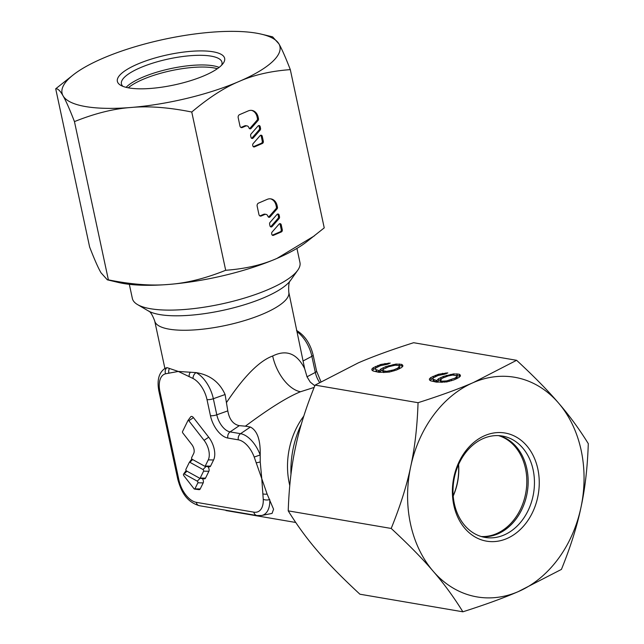 <?xml version="1.0" encoding="UTF-8"?>
<svg xmlns="http://www.w3.org/2000/svg" width="644" height="644" viewBox="0 0 644 644"><rect width="100%" height="100%" fill="white"/><g stroke="black" fill="none" stroke-linecap="round" stroke-linejoin="round"><path stroke-width="0.97" d="M129.331 284.326L132.358 298.454A85.708 24.094 -12.1 0 0 137.51 304.564A85.708 24.094 -12.1 0 0 268.484 289.43A85.708 24.094 -12.1 0 0 297.761 270.214A85.708 24.094 -12.1 0 0 299.959 262.527L296.932 248.399M245.396 426.175L239.302 425.652C233.16 424.348 229.32 419.421 227.799 410.88L225.094 394.531C219.54 382.117 209.872 374.808 196.074 372.61L178.291 371.443L165.564 373.786A21.397 11.809 -113.3 0 0 159.937 391.552L178.903 480.013A21.397 11.809 -113.3 0 0 196.267 502.328L253.833 512.157A5.144 4.041 99.7 0 0 256.908 515.53L261.601 515.498L272.058 513.413L273.571 509.243L267.123 494.085L261.778 478.677L260.232 461.917L260.192 454.97C260.554 439.933 257.286 430.619 250.387 427.028L245.396 426.175C269.144 408.465 287.514 396.994 300.507 391.745L314.159 387.414M221.802 509.541L220.691 509.348M199.648 478.202A1.03 0.572 -113.3 0 0 199.825 478.267A1.03 0.572 -113.3 0 0 199.841 478.267A1.03 0.572 -113.3 0 0 200.203 478.057L203.585 471.183A1.03 0.572 -113.3 0 0 202.957 469.524L189.859 462.287A1.03 0.572 -113.3 0 0 189.682 462.223A1.03 0.572 -113.3 0 0 189.336 462.352A1.03 0.572 -113.3 0 0 189.296 462.424L185.923 469.299A1.03 0.572 -113.3 0 0 186.543 470.965L199.648 478.202M183.975 473.847A1.03 0.572 -113.3 0 0 183.637 473.984A1.03 0.572 -113.3 0 0 183.588 474.048L183.5 474.234A1.03 0.572 -113.3 0 0 183.79 475.602L194.005 488.724A1.03 0.572 -113.3 0 0 194.512 489.086A1.03 0.572 -113.3 0 0 194.528 489.086A1.03 0.572 -113.3 0 0 194.899 488.877L197.877 482.807A1.03 0.572 -113.3 0 0 197.257 481.149L184.152 473.912A1.03 0.572 -113.3 0 0 183.975 473.847M204.671 466.2A1.03 0.572 -113.3 0 0 204.856 466.264A1.03 0.572 -113.3 0 0 204.873 466.272A1.03 0.572 -113.3 0 0 205.235 466.055L208.262 459.888A14.74 8.139 -113.3 0 0 204.068 440.327L188.821 420.741A1.03 0.572 -113.3 0 0 188.314 420.379A1.03 0.572 -113.3 0 0 187.976 420.516A1.03 0.572 -113.3 0 0 187.927 420.588L182.526 431.609A1.03 0.572 -113.3 0 0 182.816 432.977L191.823 444.545A6.682 3.687 66.7 0 1 193.723 453.408L191.63 457.675A1.03 0.572 -113.3 0 0 192.25 459.333L204.671 466.2M209.276 466.82A3.429 1.892 -113.3 0 0 209.34 466.828A3.429 1.892 -113.3 0 0 210.556 466.135L213.583 459.969A17.138 9.459 -113.3 0 0 208.704 437.22L193.45 417.626A3.429 1.892 -113.3 0 0 191.775 416.435A3.429 1.892 -113.3 0 0 190.632 416.885A3.429 1.892 -113.3 0 0 190.495 417.127M253.833 512.157A21.397 11.809 -113.3 0 0 263.251 499.269L261.778 478.677L254.203 457.047A21.397 11.809 -113.3 0 0 238.328 439.836L227.863 438.049A21.453 11.842 66.7 0 1 210.443 415.678L206.998 399.594A21.397 11.809 -113.3 0 0 193.031 378.479L178.291 371.443L167.062 367.652L164.3 368.915C158.738 373.198 156.919 380.54 158.851 390.932A5.144 1.449 167.9 0 0 159.937 391.552M226.736 402.202C244.084 376.273 259.395 360.873 272.678 355.995C286.387 349.241 297.045 353.467 304.668 368.674L307.043 376.845L310.239 382.093L314.819 385.772M288.794 292.191C288.391 285.477 288.971 281.541 290.549 280.382L290.549 280.382A76.097 21.389 167.9 0 1 264.555 297.439A76.097 21.389 167.9 0 1 159.801 314.586A76.097 21.389 167.9 0 1 148.265 310.883C150.173 311.293 152.322 314.65 154.705 320.937A68.562 19.272 167.9 0 0 169.227 329.164A68.562 19.272 167.9 0 0 263.613 313.717A68.562 19.272 167.9 0 0 288.794 292.191L304.668 368.674M168.937 373.262A5.144 4.194 -92.5 0 1 169.42 368.577M198.932 489.641A3.429 1.892 -113.3 0 0 198.996 489.649A3.429 1.892 -113.3 0 0 200.212 488.949L203.19 482.879A3.429 1.892 -113.3 0 0 202.401 478.589M204.245 478.822A3.429 1.892 -113.3 0 0 204.309 478.83A3.429 1.892 -113.3 0 0 205.525 478.13L208.898 471.255A3.429 1.892 -113.3 0 0 207.875 466.642M262.8 493.827A5.144 1.988 -7.2 0 0 267.123 494.085M256.135 462.738A5.144 0.877 -16.7 0 0 260.232 461.917M189.167 376.716A5.144 3.8 -69.9 0 1 190.35 372.152M290.967 474.411A85.708 67.29 -80.3 0 1 301.287 424.348M217.366 68.707A51.423 14.458 -12.1 0 0 142.815 79.445A51.423 14.458 -12.1 0 0 128.245 87.809M219.137 67.395A51.423 14.458 -12.1 0 0 142.364 77.369A51.423 14.458 -12.1 0 0 126.095 87.343M122.891 86.336A51.423 14.458 167.9 0 1 121.418 83.865A51.423 14.458 167.9 0 1 140.295 67.717A51.423 14.458 167.9 0 1 192.178 55.569A51.423 14.458 167.9 0 1 221.979 62.307A51.423 14.458 167.9 0 1 221.641 65.165M137.518 64.142A54.853 15.416 167.9 0 1 199.89 50.908A54.853 15.416 167.9 0 1 223.235 63.289A54.853 15.416 167.9 0 1 204.494 75.59A54.853 15.416 167.9 0 1 120.67 85.274A54.853 15.416 167.9 0 1 137.518 64.142M73.794 74.454A111.42 31.323 167.9 0 0 63.08 95.859A111.42 31.323 -12.1 0 0 85.66 106.582A111.42 31.323 -12.1 0 0 131.11 107.476C113.674 108.715 94.789 113.425 74.454 121.603C69.616 109.126 65.825 100.545 63.08 95.859C60.262 90.804 57.799 88.453 55.706 88.783L73.794 74.454A111.42 31.323 167.9 0 1 102.976 58.25A111.42 31.323 167.9 0 1 210.902 32.256A111.42 31.323 -12.1 0 1 256.352 33.15A111.42 31.323 -12.1 0 1 261.553 34.204L272.613 36.845L278.933 43.881A111.42 31.323 -12.1 0 0 261.553 34.204M290.307 69.624C270.697 71.065 253.607 75.018 239.029 81.482A111.42 31.323 167.9 0 0 278.933 43.881C281.669 48.566 285.469 57.147 290.307 69.624L324.238 227.879L306.15 242.208A111.42 31.323 167.9 0 1 276.96 258.413A111.42 31.323 167.9 0 1 169.034 284.407A111.42 31.323 167.9 0 1 123.592 283.513A111.42 31.323 167.9 0 1 118.383 282.458L107.331 279.818L101.011 272.782C98.266 268.097 94.475 259.516 89.637 247.038L55.706 88.783M314.417 235.833L276.96 258.413C262.39 264.885 245.292 268.838 225.69 270.279C205.356 278.458 186.47 283.167 169.034 284.407C151.678 286.008 131.465 284.487 108.385 279.858L74.454 121.603M225.69 270.279L191.759 112.024C168.68 107.387 148.466 105.874 131.11 107.476A111.42 31.323 167.9 0 0 239.029 81.482C224.378 87.592 208.624 97.775 191.759 112.024M108.385 279.858L107.331 279.818M248.962 127.858A3.429 2.689 99.7 0 0 246.982 125.886A3.429 2.689 99.7 0 0 245.718 126.047L244.672 125.862A3.429 2.689 -80.3 0 1 245.936 125.701L246.982 125.886M249.035 128.132L248.97 127.85A1.715 1.344 99.7 0 0 251.12 128.365L258.091 120.412A1.57 1.232 99.7 0 0 258.502 118.778L258.155 117.176A10.288 8.074 99.7 0 0 252.013 110.43A10.288 8.074 99.7 0 0 248.214 110.921L239.544 114.648A2.399 1.884 99.7 0 0 238.191 117.691L239.979 126.055A2.399 1.884 99.7 0 0 241.419 127.625A2.399 1.884 99.7 0 0 242.305 127.512L245.718 126.047M268.001 216.593L267.936 216.32A3.429 2.689 99.7 0 0 265.948 214.347A3.429 2.689 99.7 0 0 264.684 214.508L263.637 214.331A3.429 2.689 -80.3 0 1 264.901 214.17L265.948 214.347M267.88 216.175L267.904 216.175A1.715 1.344 -80.3 0 0 267.944 216.312A1.715 1.344 99.7 0 0 270.086 216.835L277.057 208.873A1.57 1.232 99.7 0 0 277.467 207.247L277.121 205.645A10.288 8.074 99.7 0 0 270.979 198.891A10.288 8.074 99.7 0 0 267.171 199.382L258.51 203.11A2.399 1.884 99.7 0 0 257.157 206.152L258.944 214.516A2.399 1.884 99.7 0 0 260.377 216.094A2.399 1.884 99.7 0 0 261.271 215.982L264.684 214.508M281.323 231.945A1.715 1.344 99.7 0 0 282.297 229.771L281.227 224.796A1.715 1.344 99.7 0 0 279.045 224.144L272.13 232.033A1.715 1.344 99.7 0 0 271.688 233.812L271.792 234.287A1.715 1.344 99.7 0 0 273.45 235.334L281.323 231.945L280.277 231.768A1.715 1.344 99.7 0 0 281.251 229.594L280.18 224.619A1.715 1.344 99.7 0 0 279.657 223.718M272.154 226.479L279.069 218.59A1.715 1.344 99.7 0 0 279.512 216.811L279.158 215.144A1.715 1.344 99.7 0 0 276.976 214.492L270.061 222.381A1.715 1.344 99.7 0 0 269.619 224.16L269.973 225.827A1.715 1.344 99.7 0 0 272.154 226.479L271.108 226.302L278.023 218.413A1.715 1.344 99.7 0 0 278.466 216.626L278.111 214.967A1.715 1.344 99.7 0 0 277.588 214.066M262.358 143.475A1.715 1.344 99.7 0 0 263.332 141.302L262.261 136.327A1.715 1.344 99.7 0 0 260.079 135.675L253.173 143.564A1.715 1.344 99.7 0 0 252.722 145.351L252.826 145.826A1.715 1.344 99.7 0 0 254.485 146.864L262.358 143.475L261.311 143.298A1.715 1.344 99.7 0 0 262.285 141.125L261.214 136.15A1.715 1.344 99.7 0 0 260.691 135.248M253.189 138.017L260.104 130.128A1.715 1.344 99.7 0 0 260.546 128.341L260.192 126.675A1.715 1.344 99.7 0 0 258.011 126.023L251.104 133.912A1.715 1.344 99.7 0 0 250.653 135.699L251.007 137.365A1.715 1.344 99.7 0 0 253.189 138.017L252.142 137.84L259.057 129.951A1.715 1.344 99.7 0 0 259.5 128.164L259.146 126.498A1.715 1.344 99.7 0 0 258.622 125.604M249.47 128.607A1.715 1.344 99.7 0 0 250.073 128.188L257.045 120.235A1.57 1.232 99.7 0 0 257.455 118.601L257.109 116.999A10.288 8.074 99.7 0 0 251.482 110.365M240.912 127.44A2.399 1.884 99.7 0 0 241.258 127.335L244.672 125.862M253.35 146.719A1.715 1.344 99.7 0 0 253.438 146.687L261.311 143.298M251.538 138.259A1.715 1.344 99.7 0 0 252.142 137.84M268.435 217.076A1.715 1.344 99.7 0 0 269.039 216.65L276.01 208.696A1.57 1.232 99.7 0 0 276.421 207.062L276.075 205.468A10.288 8.074 99.7 0 0 270.448 198.827M259.87 215.909A2.399 1.884 99.7 0 0 260.224 215.796L263.637 214.331M272.315 235.189A1.715 1.344 99.7 0 0 272.404 235.157L280.277 231.768M270.504 226.728A1.715 1.344 99.7 0 0 271.108 226.302M481.293 536.533A51.423 40.371 99.7 0 0 496.444 533.683A51.423 40.371 99.7 0 0 526.808 482.654A51.423 40.371 99.7 0 0 498.528 435.626M458.592 464.525A51.423 40.371 -80.3 0 1 453.207 496.017M481.954 536.726A51.423 40.371 99.7 0 0 497.796 533.908A51.423 40.371 99.7 0 0 501.563 532.041A51.423 40.371 99.7 0 0 516.158 446.59A51.423 40.371 99.7 0 0 499.221 435.666M483.378 438.475A51.423 40.371 -80.3 0 1 502.384 436.044A51.423 40.371 -80.3 0 1 534.448 481.511A51.423 40.371 -80.3 0 1 504.075 534.987A51.423 40.371 -80.3 0 1 485.069 537.418A51.423 40.371 -80.3 0 1 453.014 491.952A51.423 40.371 -80.3 0 1 483.378 438.475M484.787 435.618A54.853 43.059 -80.3 0 1 537.837 469.009A54.853 43.059 -80.3 0 1 506.852 538.561A54.853 43.059 -80.3 0 1 453.803 505.162A54.853 43.059 -80.3 0 1 484.787 435.618M462.883 611.8C485.286 604.668 503.737 597.946 518.235 591.635A111.42 87.471 -80.3 0 0 580.936 507.561C577.072 526.237 570.568 546.845 561.431 569.401L518.235 591.635A111.42 87.471 -80.3 0 1 433.114 571.164C422.601 558.823 408.626 544.582 391.198 528.45C400.335 505.894 406.839 485.286 410.703 466.61C414.8 447.983 417.256 426.682 418.053 402.701C440.456 395.569 458.906 388.847 473.404 382.536L516.609 360.302C534.037 376.434 548.012 390.675 558.525 403.015C569.272 415.396 579.197 428.944 588.294 443.652C587.489 467.633 585.042 488.933 580.936 507.561A111.42 87.471 99.7 0 0 581.17 450.373A111.42 87.471 99.7 0 0 558.525 403.015A111.42 87.471 -80.3 0 0 473.404 382.536A111.42 87.471 -80.3 0 0 410.703 466.61A111.42 87.471 99.7 0 0 410.478 523.805A111.42 87.471 99.7 0 0 433.114 571.164C443.861 583.544 453.787 597.093 462.883 611.8L359.916 594.211C342.479 578.079 328.504 563.838 317.991 551.497C307.244 539.117 297.319 525.568 288.222 510.861L391.198 528.45M288.222 510.861C289.027 486.88 291.482 465.58 295.58 446.952C299.444 428.276 305.948 407.668 315.085 385.112L358.281 362.878C372.779 356.567 391.23 349.845 413.633 342.713L516.609 360.302M315.085 385.112L418.053 402.701M396.044 364.061L385.812 366.589L380.789 369.02L379.284 370.735L375.484 369.431L375.235 368.73L375.991 367.869L380.467 365.679L387.519 364.254L390.256 363.071L380.878 364.432L373.214 367.724L371.813 369.133L371.958 370.139L373.085 370.992L378.777 372.296L389.185 372.095L396.438 370.05L401.462 367.619L402.862 366.211L402.725 365.204L401.59 364.351L396.044 364.061L396.293 365.228M453.601 373.898L443.37 376.426L438.347 378.849L436.849 380.572L433.042 379.26L432.8 378.559L433.549 377.706L438.025 375.508L445.076 374.084L447.813 372.908L438.435 374.261L430.78 377.561L429.379 378.962L429.516 379.976L430.651 380.821L436.334 382.125L446.743 381.932L453.996 379.88L459.027 377.448L460.42 376.048L460.283 375.033L459.148 374.188L453.601 373.898L453.851 375.058M395.191 365.228L398.411 365.454L399.441 366.613L397.493 368.255L393.661 369.906L386.617 371.33L382.608 370.646L383.558 369.165L388.59 366.734L395.191 365.228M452.748 375.066L456.757 375.75L456.999 376.45L455.05 378.092L446.606 380.918L442.291 381.168L440.166 380.475L442.315 378.213L448.232 375.935L452.748 375.066M393.065 364.544L393.275 365.542M399.361 363.973L399.707 365.583L398.676 365.607M401.59 364.351L401.937 365.961L399.707 365.583M402.613 366.468L401.937 365.961M371.813 369.133L372.047 370.211M373.214 367.724L373.56 369.334L372.417 370.485M375.766 368.127L373.56 369.334M375.508 366.476L375.838 368.038M377.69 365.534L377.956 366.758M380.878 364.432L381.103 365.486M384.943 363.482L385.16 364.488M388.372 363.079L388.525 363.82M375.235 368.73L375.484 369.431M376.273 369.889L376.611 371.499L375.822 371.041M378.398 370.582L378.736 372.192L376.611 371.499M379.284 370.735L379.63 372.345L378.736 372.192M380.789 369.02L381.127 370.63L379.63 372.345M383.333 369.423L381.127 370.63M383.075 367.764L383.413 369.334M385.812 366.589L386.078 367.813M388.992 365.486L389.218 366.541M399.441 366.613L399.787 368.223L399.256 368.827M383.478 372.562L382.608 370.646M440.899 379.252L438.693 380.459L437.187 382.174L433.388 380.87L432.8 378.559M433.323 377.964L429.975 380.314M460.17 376.297L456.234 375.444M456.999 376.45L457.345 378.06L456.821 378.656M441.035 382.391L440.166 380.475M383.397 371.113L383.703 372.554M384.734 371.338L384.983 372.522M386.617 371.33L386.835 372.377M389.04 371.089L389.258 372.079M391.576 370.533L391.785 371.491M393.661 369.906L393.887 370.936M397.493 368.255L397.759 369.479M398.692 367.474L399.006 368.948M450.623 374.373L450.84 375.372M456.926 373.802L457.264 375.412M459.148 374.188L459.494 375.79M429.379 378.962L429.604 380.041M430.78 377.561L431.118 379.171M433.066 376.305L433.404 377.875M435.255 375.363L435.521 376.587M438.435 374.261L438.661 375.315M442.509 373.319L442.726 374.317M445.93 372.916L446.091 373.649M433.042 379.26L433.388 380.87M433.831 379.727L434.177 381.337M435.956 380.419L436.302 382.021M436.849 380.572L437.187 382.174M438.347 378.849L438.693 380.459M440.641 377.601L440.971 379.163M443.37 376.426L443.636 377.65M446.55 375.323L446.783 376.378M440.955 380.942L441.269 382.391M442.291 381.168L442.549 382.351M444.175 381.159L444.4 382.206M446.606 380.918L446.815 381.916M449.134 380.363L449.343 381.329M451.227 379.735L451.444 380.765M455.05 378.092L455.316 379.316M456.25 377.303L456.564 378.777M289.768 485.487A68.562 53.83 -80.3 0 1 289.285 483.378A68.562 53.83 -80.3 0 1 303.799 416.096M458.48 464.775A51.423 40.371 -80.3 0 1 453.191 495.743M148.265 310.883L137.51 304.564M165.564 373.786A5.144 4.266 -103.9 0 1 167.062 367.652A26.46 14.603 -113.3 0 0 164.3 368.915M193.45 417.626L188.821 420.741M208.704 437.22L204.068 440.327M213.583 459.969L208.262 459.888M210.556 466.135L205.235 466.055M200.212 488.949L194.899 488.877M186.937 471.183L184.152 473.912M200.155 478.307L197.257 481.149M203.19 482.879L197.877 482.807M192.645 459.558L189.859 462.287M206.12 466.425L202.957 469.524M208.898 471.255L203.585 471.183M205.525 478.13L200.203 478.057M254.203 457.047L260.192 454.97A26.46 14.603 -113.3 0 0 240.558 433.678L230.093 431.891A16.39 9.048 66.7 0 1 216.795 414.8L213.341 398.717A26.46 14.603 -113.3 0 0 196.074 372.61A5.144 3.55 -62.4 0 0 193.031 378.479M238.328 439.836A5.144 4.041 -80.3 0 1 240.558 433.678L250.387 427.028M227.863 438.049A5.144 4.041 -80.3 0 1 230.093 431.891L239.302 425.652M210.443 415.678A5.144 1.449 -12.1 0 0 216.795 414.8L227.799 410.88M206.998 399.594A5.144 1.449 -12.1 0 0 213.341 398.717L225.094 394.531M300.507 391.745A34.285 18.926 66.7 0 1 272.678 355.995M320.905 381.642L316.574 371.097A5.144 1.449 167.9 0 1 315.319 372.409A16.39 9.048 -113.3 0 0 319.585 382.415M307.027 376.796L315.319 372.409L311.873 356.325L303.018 361.002M316.574 371.097L313.129 355.013A5.144 1.449 167.9 0 1 311.873 356.325A26.46 14.603 66.7 0 0 297.311 331.918M178.903 480.013A5.144 1.449 167.9 0 1 177.816 479.402C181.004 490.704 185.842 501.692 199.342 505.701A5.144 4.041 99.7 0 1 196.267 502.328M261.601 515.498A26.46 14.603 -113.3 0 0 269.756 499.567A5.144 2.407 -2.7 0 1 263.251 499.269M251.12 128.365L250.073 128.188M242.305 127.512L241.258 127.335M258.155 117.176L257.109 116.999M258.502 118.778L257.455 118.601M258.091 120.412L257.045 120.235M263.332 141.302L262.285 141.125M254.485 146.864L253.438 146.687M262.261 136.327L261.214 136.15M260.104 130.128L259.057 129.951M260.192 126.675L259.146 126.498M260.546 128.341L259.5 128.164M270.086 216.835L269.039 216.65M261.271 215.982L260.224 215.796M277.121 205.645L276.075 205.468M277.467 207.247L276.421 207.062M277.057 208.873L276.01 208.696M282.297 229.771L281.251 229.594M273.45 235.334L272.404 235.157M281.227 224.796L280.18 224.619M279.069 218.59L278.023 218.413M279.158 215.144L278.111 214.967M279.512 216.811L278.466 216.626M290.549 280.382L297.761 270.214M295.725 522.469L225.972 510.555M189.336 462.352L191.848 458.939M183.637 473.984L186.14 470.563M187.976 420.516L190.632 416.885M164.904 368.489L154.705 320.937M204.873 466.272L209.34 466.828M194.528 489.086L198.996 489.649M199.841 478.267L204.309 478.83M296.522 330.428C304.725 335.307 310.263 343.51 313.129 355.013M256.908 515.53L199.342 505.701M177.816 479.402L158.851 390.932"/></g></svg>
